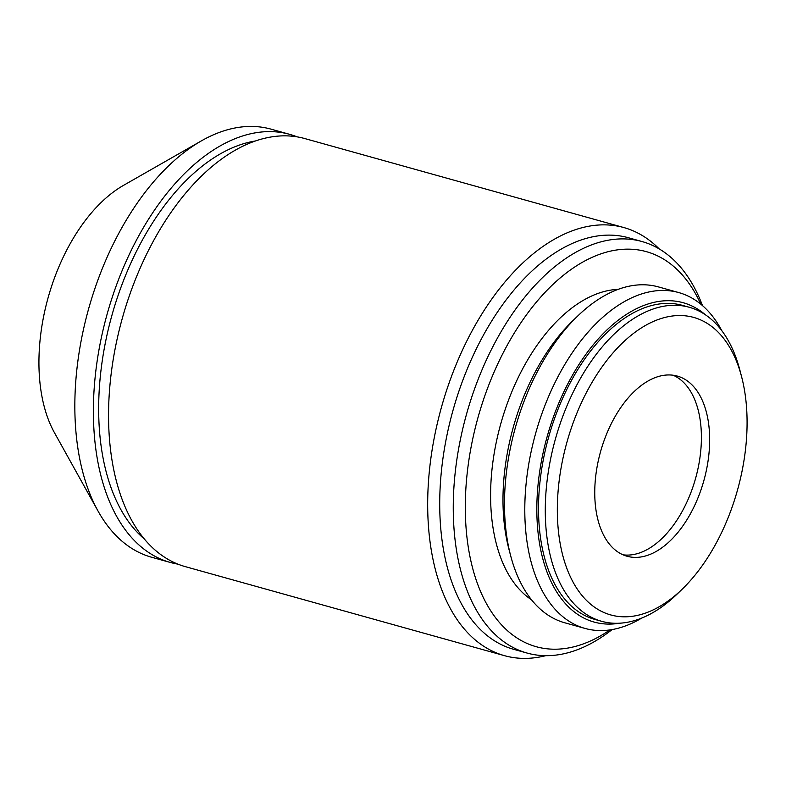 <?xml version="1.0" encoding="UTF-8"?>
<svg xmlns="http://www.w3.org/2000/svg" width="786" height="786" viewBox="0 0 786 786"><rect width="100%" height="100%" fill="white"/><g stroke="black" fill="none" stroke-linecap="round" stroke-linejoin="round"><path stroke-width="1.18" d="M705.415 314.803A165.767 95.077 105.6 0 0 592.271 345.978A165.767 95.077 105.6 0 0 537.241 522.995A165.767 95.077 105.6 0 0 619.388 623.229M641.651 618.11A174.345 99.999 -74.4 0 1 585.049 628.436A174.345 99.999 -74.4 0 1 525.225 524.242A174.345 99.999 -74.4 0 1 571.049 354.545A174.345 99.999 -74.4 0 1 678.74 292.569A174.345 99.999 -74.4 0 1 721.823 330.7M557.716 522.631A154.439 88.582 105.6 0 0 682.327 589.038A154.439 88.582 105.6 0 0 746.7 409.712A154.439 88.582 105.6 0 0 741.571 376.632A154.439 88.582 105.6 0 0 631.846 334.718A154.439 88.582 105.6 0 0 557.716 522.631M682.327 589.038L677.227 593.98A163.016 93.505 -74.4 0 1 601.634 621.304A163.016 93.505 -74.4 0 1 545.69 523.879A163.016 93.505 -74.4 0 1 588.547 365.205A163.016 93.505 -74.4 0 1 689.234 307.257A163.016 93.505 -74.4 0 1 739.773 369.764L741.571 376.632M510.703 555.918L508.896 549.06A165.767 95.077 -74.4 0 1 503.394 513.553A165.767 95.077 -74.4 0 1 572.493 321.071L577.582 316.139A174.345 99.999 105.6 0 0 504.917 518.573A174.345 99.999 105.6 0 0 510.703 555.918A174.345 99.999 105.6 0 0 564.741 622.777L585.049 628.436M689.234 307.257L682.464 305.371A163.016 93.505 105.6 0 0 581.778 363.319A163.016 93.505 105.6 0 0 538.921 521.992A163.016 93.505 105.6 0 0 594.864 619.417L601.634 621.304M618.13 289.366A163.871 93.996 105.6 0 0 491.004 509.082A163.871 93.996 105.6 0 0 531.533 599.806M612.117 629.576A213.635 122.537 -74.4 0 1 527.111 653.068A213.635 122.537 -74.4 0 1 453.787 525.392A213.635 122.537 -74.4 0 1 509.947 317.446A213.635 122.537 -74.4 0 1 641.907 241.508A213.635 122.537 -74.4 0 1 702.488 305.607M527.111 653.068L513.572 649.295A213.635 122.537 -74.4 0 1 440.248 521.609A213.635 122.537 -74.4 0 1 496.408 313.663A213.635 122.537 -74.4 0 1 628.368 237.726L641.907 241.508M545.72 655.681A222.222 127.46 -74.4 0 1 504.494 655.671A222.222 127.46 -74.4 0 1 428.232 522.857A222.222 127.46 -74.4 0 1 486.642 306.56A222.222 127.46 -74.4 0 1 623.907 227.576A222.222 127.46 -74.4 0 1 659.189 248.907M609.946 629.92A205.058 117.615 -74.4 0 1 465.813 524.144A205.058 117.615 -74.4 0 1 553.629 283.795A205.058 117.615 -74.4 0 1 700.807 304.192M504.494 655.671L185.368 566.657A222.222 127.46 -74.4 0 1 109.107 433.843A222.222 127.46 -74.4 0 1 167.516 217.545A222.222 127.46 -74.4 0 1 304.781 138.562L623.907 227.576M678.74 292.569L658.432 286.91A174.345 99.999 105.6 0 0 577.582 316.139M177.891 564.132A222.222 127.46 -74.4 0 1 170.198 562.422L151.649 557.254A222.222 127.46 -74.4 0 1 98.103 511.165L54.47 432.732A148.436 85.134 -74.4 0 1 39.3 374.804A148.436 85.134 -74.4 0 1 123.461 185.398L201.393 140.871A222.222 127.46 -74.4 0 1 271.062 129.15L289.612 134.327A222.222 127.46 -74.4 0 1 297.079 136.852M98.103 511.165A222.222 127.46 -74.4 0 1 75.387 424.44A222.222 127.46 -74.4 0 1 201.393 140.871M170.198 562.422A222.222 127.46 -74.4 0 1 93.937 429.618A222.222 127.46 -74.4 0 1 152.356 213.311A222.222 127.46 -74.4 0 1 289.612 134.327M144.339 538.99A213.635 122.537 -74.4 0 1 99.193 426.474A213.635 122.537 -74.4 0 1 255.362 140.989M673.121 375.227A93.524 53.645 -74.4 0 1 701.171 429.677A93.524 53.645 -74.4 0 1 623.033 554.818M709.424 431.986A93.524 53.645 -74.4 0 1 684.842 523.014A93.524 53.645 -74.4 0 1 627.081 556.252A93.524 53.645 -74.4 0 1 594.982 500.358A93.524 53.645 -74.4 0 1 619.565 409.329A93.524 53.645 -74.4 0 1 677.336 376.091A93.524 53.645 -74.4 0 1 709.424 431.986"/></g></svg>
